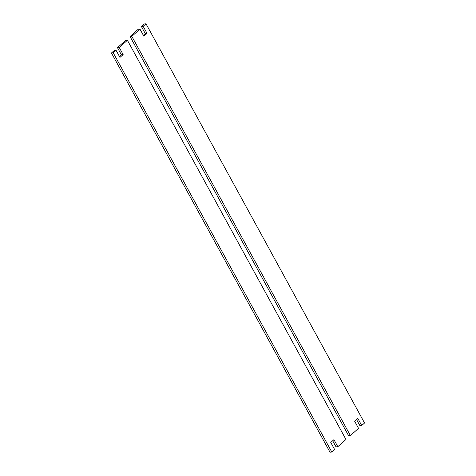 <?xml version="1.0" encoding="UTF-8"?>
<svg xmlns="http://www.w3.org/2000/svg" width="476" height="476" viewBox="0 0 476 476"><rect width="100%" height="100%" fill="white"/><g stroke="black" fill="none" stroke-linecap="round" stroke-linejoin="round"><path stroke-width="0.71" d="M143.318 35.242L145.239 33.54L147.042 33.391L143.853 36.218L139.98 29.137L138.177 29.286L130.031 36.509L348.593 435.718L350.395 435.57L358.541 428.346L354.662 421.266L357.851 418.44L361.724 425.52L359.921 425.669L356.583 419.564M145.239 33.54L141.36 26.46L144.198 23.949L146.001 23.8L143.163 26.311L147.042 33.391M141.36 26.46L143.163 26.311M361.724 425.52L364.557 423.009L146.001 23.8M139.98 29.137L131.834 36.36L350.395 435.57M130.031 36.509L131.834 36.36M337.823 446.714L345.969 439.491L127.407 40.282L119.262 47.505L123.141 54.585L119.952 57.412L116.079 50.331L113.246 52.842L331.802 452.051L334.64 449.54L330.76 442.46L333.95 439.634L337.823 446.714L336.02 446.863L332.682 440.758M116.079 50.331L114.276 50.48L111.444 52.991L113.246 52.842M123.141 54.585L121.338 54.734L117.459 47.654L119.262 47.505M119.416 56.436L121.338 54.734M331.802 452.051L329.999 452.2L111.444 52.991M117.459 47.654L125.604 40.43L127.407 40.282"/></g></svg>
